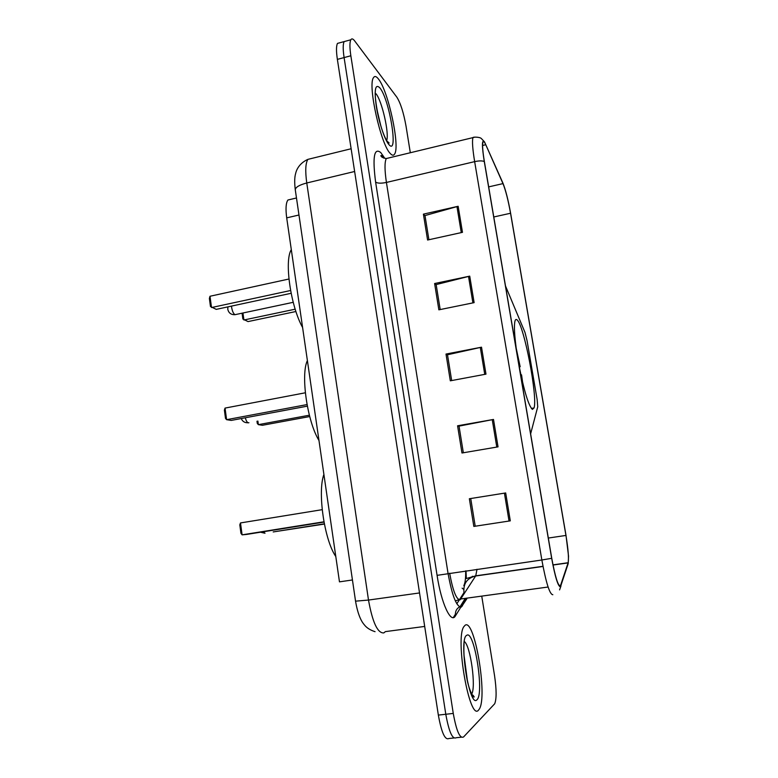 <?xml version="1.0" encoding="UTF-8"?>
<svg xmlns="http://www.w3.org/2000/svg" width="778" height="778" viewBox="0 0 778 778"><rect width="100%" height="100%" fill="white"/><g stroke="black" fill="none" stroke-linecap="round" stroke-linejoin="round"><path stroke-width="1.17" d="M530.625 433.852L537.734 406.806L537.151 399.561L527.066 340.725L525.004 332.459L505.515 286.012M519.101 366C524.178 391.295 528.612 405.756 532.395 409.393L534.029 407.964C537.89 397.383 524.1 325.418 517.146 319.962C516.193 319.038 515.474 319.379 514.997 321.003C513.859 325.788 514.472 336.32 516.825 352.599M463.805 585.61C465.186 583.111 465.808 578.21 465.672 570.896M352.444 579.97L339.471 581.847L286.703 217.869C285.507 208.874 285.905 202.922 287.918 200.014L291.011 199.275M387.959 142.51L387.969 141.791L387.959 142.51M473.073 696.641L473.238 695.347L473.073 696.641M339.743 42.79L337.487 43.393C336.213 45.883 336.164 51.202 337.37 59.381L438.345 715.089C441.505 732.594 445.035 740.403 448.925 738.497L453.924 737.972M410.317 152.741L406.038 126.182C403.646 112.868 400.612 103.241 396.936 97.299L354.651 40.894C352.969 38.686 351.695 38.316 350.82 39.785C349.623 42.245 349.633 47.575 350.849 55.773L453.263 713.426L445.794 714.262C448.964 731.797 452.446 739.625 456.229 737.729C452.446 739.625 448.964 731.797 445.794 714.262L344.1 57.582L445.794 714.262L438.345 715.089M337.487 43.393L344.148 41.594C342.904 44.064 342.894 49.393 344.1 57.582C342.894 49.393 342.904 44.064 344.148 41.594L346.346 41.001M472.343 576.877L472.265 576.362M478.587 710.042L479.306 709.079C487.845 696.398 474.512 617.936 465.137 625.24L463.844 626.669C454.887 638.339 469.669 722.217 478.587 710.042L479.306 709.079C487.845 696.398 474.512 617.936 465.137 625.24L463.844 626.669C454.887 638.339 469.669 722.217 478.587 710.042M390.293 153.519C392.18 155.581 393.629 155.736 394.641 153.976C400.184 146.322 388.319 90.958 378.478 79.045C376.299 76.205 374.617 75.777 373.44 77.751C367.556 85.23 380.919 144.854 390.293 153.519C392.18 155.581 393.629 155.736 394.641 153.976C400.184 146.322 388.319 90.958 378.478 79.045C376.299 76.205 374.617 75.777 373.44 77.751C367.556 85.23 380.919 144.854 390.293 153.519M560.335 586.135C557.972 585.795 555.113 576.508 551.758 558.283L484.393 161.688C482.749 151.739 482.253 145.321 482.885 142.452C483.391 140.808 484.354 141.567 485.773 144.727L502.977 183.608C505.671 190.279 508.19 200.16 510.543 213.25L565.946 535.439C568.193 549.093 568.922 558.186 568.144 562.727L560.335 586.135M560.461 586.875L568.212 563.564L568.533 556.134L566.014 535.41L510.64 213.396C508.229 199.995 505.642 189.861 502.899 183.024L484.5 141.849C481.854 138.961 481.776 145.505 484.266 161.484L551.67 558.322C555.113 577.023 558.04 586.534 560.461 586.875M428.902 239.741L424.992 215.564L458.145 206.277L423.407 214.144L427.589 240.023L462.472 232.34L458.145 206.277M425.041 215.827L423.407 214.144M440.192 309.556L436.157 284.583L469.727 276.141L434.61 283.523L438.86 309.829L474.123 302.642L469.727 276.141M436.186 284.797L434.61 283.523M469.358 498.747L505.681 492.951L469.358 498.747L473.831 526.424L510.3 520.852L505.681 492.951M470.758 498.688L475.212 526.22L510.3 520.852M475.212 526.22L473.831 526.424M463.338 452.767L459.03 426.12L493.495 419.449L457.581 425.79L461.976 453L498.037 446.864L493.495 419.449M459.039 426.198L457.581 425.79M451.668 380.559L447.496 354.758L481.514 347.192L445.998 354.058L450.316 380.812L485.978 374.14L481.514 347.192M447.515 354.904L445.998 354.058M453.263 713.426C456.443 730.999 459.876 738.847 463.562 736.961L494.701 703.759C496.627 698.887 496.568 689.464 494.526 675.499L481.864 596.862M307.388 360.554C300.522 374.607 307.222 421.462 318.98 440.494M519.276 366.915L520.171 366.749L516.193 348.174M522.67 382.698L521.552 374.87L520.822 374.549M520.171 366.749L516.962 353.416M521.513 377.729L521.036 374.519M307.339 406.155L231.251 420.412L226.602 419.682L225.503 418.418L224.395 410.152L225.046 408.09L226.602 419.682L307.038 404.579M225.046 408.09L305.336 392.783M257.878 421.063L258.374 424.652L309.362 415.209M256.983 421.229L257.294 423.475L258.374 424.652L262.419 425.284L309.712 416.551M323.901 474.444C317.375 491.715 324.27 539.893 335.804 556.542M323.998 522.087L246.655 534.418L242.094 534.846L240.947 533.329L239.809 524.839L240.49 522.933L242.094 534.846L323.94 521.795M240.49 522.933L322.189 509.668M324.377 524.071L273.195 531.938L324.329 523.818M291.303 249.65C284.116 260.649 290.632 306.221 302.593 327.499M291.128 293.287L216.255 309.372L210.468 306.522L209.379 298.47L210.002 296.253L211.519 307.543L290.593 290.505M210.002 296.253L288.93 279.02M242.95 312.999L243.913 320.001L295.183 309.187M242.065 313.194L242.872 319.019L248.046 321.586L295.932 311.511M298.966 215.01L286.703 217.869M311.735 158.43L307.874 159.373C305.501 163.186 305.132 171.053 306.765 182.986L368.5 600.062C372.526 622.429 377.631 633.38 383.817 632.913L385.373 631.619L424.691 626.436M419.536 592.943L368.5 600.062L355.546 601.161M421.277 604.273L353.124 161.736M337.37 59.381L350.849 55.773M453.321 617.557L455.305 614.367M460.158 606.568L464.748 599.206M375.054 631.678C370.192 630.131 366.594 627.817 364.26 624.724C362.11 622.371 358.075 616.108 355.556 601.229L295.27 189.725C295.601 187.148 299.433 184.911 306.765 182.986L354.632 171.491M351.131 148.754L307.874 159.373C298.655 163.526 296.185 170.849 295.698 173.29C294.541 176.976 294.395 182.451 295.27 189.725L295.329 190.124M462.132 588.168L463.717 589.393M449.645 573.192C452.874 590.852 456.385 599.731 460.148 599.828L475.747 575.827L477.011 569.272M465.857 599.05L455.47 615.816C451.055 624.267 441.35 603.709 437.08 575.35L375.609 182.081C377.573 183.384 381.181 183.511 386.423 182.441L448.05 573.425C452.135 595.851 456.55 607.073 461.305 607.083L466.761 598.924M375.609 182.081C372.399 157.117 374.121 147.275 380.782 152.576L384.595 158.07M389.214 157.827L386.258 158.547C384.546 162.262 384.604 170.226 386.423 182.441L474.648 161.639C472.616 149.211 472.042 141.217 472.917 137.628L474.784 137.132M559.577 589.889L560.977 585.99M543.015 566.452L475.64 576.002C467.014 578.132 463.124 583.646 463.989 592.564L459.759 599.177M459.292 599.916L456.812 603.796M567.191 566.734L568.212 563.564M484.266 161.484C482.117 160.667 478.908 160.715 474.648 161.639L541.848 559.995L551.67 558.322M552.818 594.723C549.715 594.47 546.059 582.897 541.848 559.995L437.08 575.35M461.315 737.194L456.229 737.729M455.47 615.816C454.955 610.467 457.279 607.171 462.453 605.926M383.826 158.129L381.92 155.581L380.86 155.619C381.094 156.981 382.893 157.953 386.258 158.547L472.917 137.628C472.538 136.899 479.754 136.831 481.339 138.523L484.5 141.849M383.34 157.205L382.844 155.328M510.543 213.25L493.787 216.974M502.977 183.608L488.672 186.885M485.773 144.727L482.603 145.486M560.841 585.28L559.119 585.513M548.101 587.02L461.072 598.943L455.344 600.937M568.436 560.559L568.066 562.902L553.012 565.032M565.946 535.439L548.325 538.045M480.289 347.445L484.752 374.374M492.25 419.682L496.792 447.078M504.426 493.155L509.045 521.036M468.521 276.423L472.907 302.895M456.958 206.578L461.266 232.603M472.042 696.067L472.295 694.676M471.536 694.355C476.35 687.684 470.525 645.526 464.33 641.529M467.452 681.11L464.019 655.212M466.732 635.334C458.368 638.368 469.474 708.952 476.963 699.772C484.548 693.791 474.21 629.149 466.732 635.334M248.921 422.726L248.328 422.833C247.103 422.464 246.101 420.772 245.303 417.776M265.006 533.231L263.207 531.782M386.656 140.565C389.457 133.728 381.92 100.547 375.969 93.73M380.685 125.268L376.99 109.688M379.888 87.904C375.307 83.382 374.111 89.509 376.299 106.285C378.721 121.835 384.74 139.943 388.864 144.513C398.813 156.699 389.681 99.603 379.888 87.904M293.218 302.311L235.024 314.682C233.449 313.709 232.321 311.307 231.649 307.456L231.523 306.085M531.393 408.431L534.029 407.964M296.476 197.982L287.918 200.014M350.82 39.785L344.148 41.594M472.567 576.79L472.567 576.284M568.144 562.727L552.973 564.877M542.986 566.296L475.747 575.827L466.333 578.521L466.003 570.848M471.682 694.404L474.035 696.534C474.386 697.38 473.919 697.234 472.654 696.096C469.815 690.426 467.841 684.309 466.742 677.726C464.31 663.692 463.425 652.314 464.077 643.591M241.258 418.535C242.503 421.491 244.759 422.892 248.056 422.755M260.533 532.21L264.452 533.125M387.22 141.489L389.146 142.987L388.241 142.831C379.917 131.978 374.899 100.586 375.191 92.961L375.122 92.835M227.935 306.863L227.769 309.216C228.644 313.009 231.066 314.827 235.034 314.691"/></g></svg>
